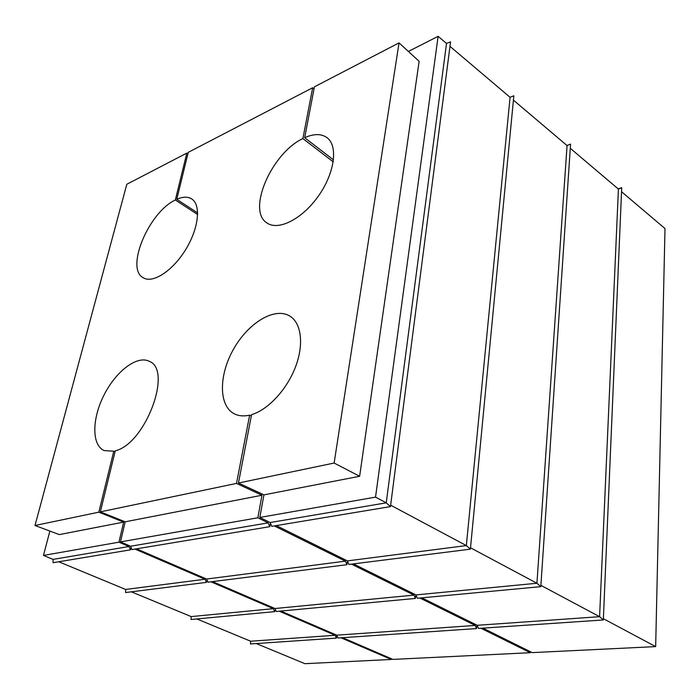 <?xml version="1.0" encoding="UTF-8"?>
<svg xmlns="http://www.w3.org/2000/svg" width="700" height="700" viewBox="0 0 700 700"><rect width="100%" height="100%" fill="white"/><g stroke="black" fill="none" stroke-linecap="round" stroke-linejoin="round"><path stroke-width="1.05" d="M477.733 626.675L476.718 626.176L476.499 628.574L337.951 637.997L336.735 635.171L280.84 611.065M337.155 636.142L336.683 635.941L336.368 638.102L250.407 643.947L250.661 641.226L335.16 635.285L279.265 611.214M416.561 596.383L415.651 595.936L415.371 598.439L276.238 611.494L274.942 608.519L212.537 581.613M275.389 609.543L274.662 611.642L191.03 619.491L191.196 616.595L273.368 608.668L210.971 581.805M348.066 562.459L347.305 562.082L346.929 564.699L207.97 582.181L206.57 579.031L136.535 548.826M207.051 580.116L206.412 582.383L125.589 592.55L125.65 589.452L205.004 579.233L134.995 549.089M270.848 524.212L270.27 523.933L269.789 526.671L132.037 549.579L130.515 546.236L120.479 541.905L257.863 517.781L261.957 495.241L125.178 521.806L120.479 541.905M131.049 547.409L130.498 549.832L53.104 562.704L53.034 559.387L128.984 546.499L118.947 542.176L123.646 522.104L59.308 534.599L35 525.499L98.831 512.173L123.646 522.104M49.866 531.064L43.47 555.424L118.947 542.176M476.499 628.574L475.213 625.433L336.735 635.171M475.213 625.433L419.86 598.019M196.866 618.949L250.661 641.226M336.368 638.102L335.16 635.285M342.554 637.683L392.91 659.4L530.285 652.706L480.944 628.267M256.27 643.545L304.902 663.679L391.344 659.47L340.979 637.788M415.371 598.439L413.98 595.105L274.942 608.519M274.662 611.642L273.368 608.668M413.98 595.105L351.444 564.13M131.364 591.824L191.196 616.595M346.929 564.699L345.424 561.155L206.57 579.031M206.412 582.383L205.004 579.233M345.424 561.155L274.295 525.919M58.765 561.759L125.65 589.452M269.789 526.671L268.144 522.874L130.515 546.236M130.498 549.832L128.984 546.499M125.178 521.806L100.345 511.858L236.504 483.42L261.957 495.241M268.144 522.874L257.863 517.781M43.47 555.424L53.034 559.387M570.281 148.304L618.415 189.088L621.714 187.653L603.33 619.955L478.45 628.442L477.164 625.293L421.829 597.835M618.179 188.886L621.714 187.653M621.548 191.73L665 228.55L655.664 646.608L532.21 652.619L482.895 628.136M566.974 145.495L570.57 144.095L540.811 586.661L417.34 598.255L415.949 594.913L353.421 563.885M513.424 100.126L567.053 145.565L570.57 144.095M449.977 46.366L510.073 97.291L513.835 95.786L470.383 549.168L348.906 564.454L347.401 560.892L276.273 525.595M259.84 517.44L375.533 497.123L438.113 36.321L446.512 43.435L450.555 41.895L390.451 506.608L271.766 526.347L270.121 522.541L259.84 517.44L263.918 494.865L359.634 476.271L419.125 61.294L399.035 42.875L314.431 86.817L304.675 137.699L333.498 159.889M314.046 88.848L312.672 87.736L188.248 152.364L176.768 199.316L197.662 212.949M438.113 36.321L408.398 51.45M236.504 483.42L249.646 415.152L251.309 416.019M249.646 415.152C243.757 416.474 238.621 416.019 234.229 413.77C218.374 405.615 218.794 374.71 233.748 348.81C248.439 322.77 274.759 306.714 289.852 316.085C301.394 323.076 304.141 344.391 295.461 367.019C286.851 389.637 268.021 409.859 251.571 414.636L238.455 483.017L334.127 463.041L399.035 42.875M304.675 137.699C313.941 133.577 321.422 133.595 327.127 137.751C338.354 146.116 334.6 173.39 318.299 196.21C302.146 219.135 278.285 231.053 267.05 223.002C246.549 210.884 271.556 153.107 302.89 138.565L333.226 161.857M98.831 512.173L113.776 451.202L115.036 451.771M113.776 451.202L104.134 450.564C91.464 444.99 91.971 418.399 104.151 394.774C116.13 371.061 137.261 354.97 149.345 361.349C172.891 369.915 145.442 443.905 115.273 450.8L100.345 511.858M176.768 199.316C182.822 196.621 187.819 196.499 191.739 198.949C201.259 204.881 198.739 228.454 185.64 249.646C172.664 270.909 152.88 283.692 143.351 277.821C125.003 268.879 148.776 212.179 175.341 200.008L197.662 214.541M540.899 585.366L599.594 616.691L477.164 625.293M618.415 189.088L599.594 616.691L603.33 619.955M530.285 652.706L530.355 651.691M391.344 659.47L391.422 658.761M603.383 618.712L655.664 646.608M567.053 145.565L536.926 583.249L540.811 586.661M470.514 547.803L536.926 583.249L415.949 594.913M510.073 97.291L466.34 545.58L470.383 549.168M390.635 505.181L466.34 545.58L347.401 560.892M446.512 43.435L386.234 502.836L390.451 506.608M375.533 497.123L386.234 502.836L270.121 522.541M312.672 87.736L302.89 138.565M35 525.499L126.805 184.275L186.83 153.099L175.341 200.008M186.83 153.099L187.889 153.825M238.455 483.017L263.918 494.865M334.127 463.041L359.634 476.271"/></g></svg>
